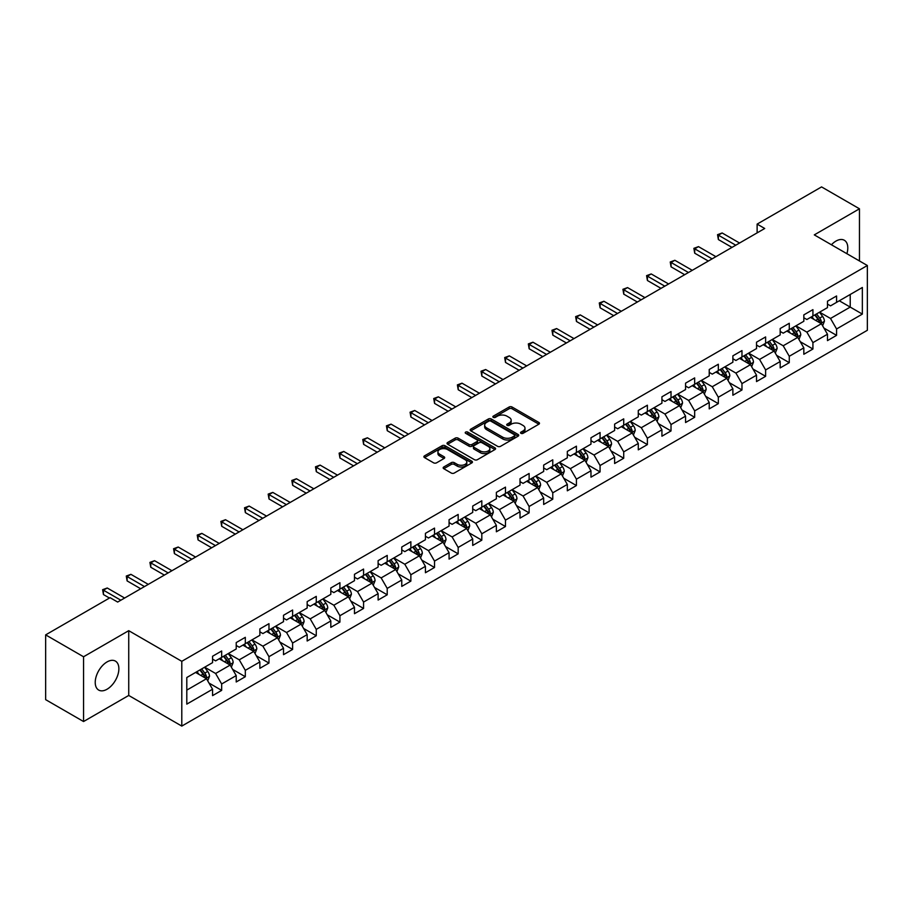 <?xml version="1.0" encoding="UTF-8"?>
<svg xmlns="http://www.w3.org/2000/svg" width="913" height="913" viewBox="0 0 913 913"><rect width="100%" height="100%" fill="white"/><g stroke="black" fill="none" stroke-linecap="round" stroke-linejoin="round"><path stroke-width="1.37" d="M520.969 433.333A1.472 0.856 0 0 0 523.058 433.333L538.864 424.203A2.1 1.21 0 0 0 539.48 423.347A2.1 1.21 0 0 0 538.864 422.479L512.079 407.015A2.1 1.21 0 0 0 509.112 407.015L493.294 416.145A1.472 0.856 0 0 0 492.86 416.75A1.472 0.856 0 0 0 493.294 417.355A1.472 0.856 0 0 0 495.382 417.355L497.425 416.168A6.733 3.892 0 0 1 506.955 416.168L509.18 417.458A6.733 3.892 0 0 1 511.154 420.208A6.733 3.892 0 0 1 509.18 422.959L507.137 424.134A1.472 0.856 0 0 0 506.704 424.739A1.472 0.856 0 0 0 507.137 425.344A1.472 0.856 0 0 0 509.214 425.344L511.269 424.157A6.733 3.892 0 0 1 520.787 424.157L523.023 425.447A6.733 3.892 0 0 1 524.998 428.197A6.733 3.892 0 0 1 523.023 430.947L520.969 432.123A1.472 0.856 0 0 0 520.547 432.728A1.472 0.856 0 0 0 520.969 433.333L520.969 432.123M107.049 689.235A16.719 9.655 120 0 0 117.971 674.502A16.719 9.655 120 0 0 115.415 661.103A16.719 9.655 120 0 0 107.049 661.925A16.719 9.655 120 0 0 96.127 676.67A16.719 9.655 120 0 0 98.684 690.068A16.719 9.655 120 0 0 107.049 689.235M846.887 253.7A16.719 9.655 120 0 0 844.331 240.267A16.719 9.655 120 0 0 835.966 241.089A16.719 9.655 120 0 0 831.423 244.764M443.775 466.988A2.1 1.21 0 0 0 443.159 467.844A2.1 1.21 0 0 0 443.775 468.7L451.296 473.048A2.1 1.21 0 0 0 454.275 473.048L471.827 462.902A2.1 1.21 0 0 0 472.443 462.046A2.1 1.21 0 0 0 471.827 461.191L445.042 445.727A2.1 1.21 0 0 0 442.063 445.727L424.511 455.861A2.1 1.21 0 0 0 423.894 456.717A2.1 1.21 0 0 0 424.511 457.584L433.584 462.823A2.1 1.21 0 0 0 436.562 462.823L444.072 458.486A2.1 1.21 0 0 0 444.688 457.618A2.1 1.21 0 0 0 444.072 456.762L439.575 454.16A5.626 3.253 0 0 1 437.932 451.867A5.626 3.253 0 0 1 441.401 448.865A5.626 3.253 0 0 1 447.541 449.573L465.174 459.753A5.626 3.253 0 0 1 466.817 462.046A5.626 3.253 0 0 1 463.348 465.048A5.626 3.253 0 0 1 457.208 464.34L454.275 462.651A2.1 1.21 0 0 0 451.296 462.651L443.775 466.988L443.775 468.7M128.733 630.678L83.551 656.767L45.65 634.877L45.65 699.655L83.551 721.532L128.733 695.455L181.79 726.086L181.79 661.32L128.733 630.678L128.733 695.455M859.464 260.958L859.464 208.792L814.293 234.881L867.35 265.512L181.79 661.32M859.464 208.792L821.563 186.914L757.128 224.107L757.128 232.861M45.65 634.877L110.085 597.684L117.663 602.055L764.717 228.49L757.128 224.107M497.574 446.32A2.1 1.21 0 0 0 500.552 446.32L518.105 436.186A2.1 1.21 0 0 0 518.721 435.33A2.1 1.21 0 0 0 518.105 434.474L491.32 418.999A2.1 1.21 0 0 0 488.352 418.999L470.788 429.144A2.1 1.21 0 0 0 470.172 430A2.1 1.21 0 0 0 470.788 430.856L497.574 446.32M466.246 433.652A1.472 0.856 0 0 1 467.741 433.858L494.937 449.561L477.408 459.684A2.1 1.21 0 0 1 474.429 459.684L447.644 444.22L455.165 439.918L455.165 438.16L447.644 442.497A2.1 1.21 0 0 0 447.028 443.364A2.1 1.21 0 0 0 447.644 444.22L447.644 442.497M455.165 439.918A2.1 1.21 0 0 1 458.143 439.918L458.143 438.16A2.1 1.21 0 0 0 455.165 438.16M458.143 438.16L469.008 444.437A2.1 1.21 0 0 0 471.975 444.437L476.963 441.561A2.1 1.21 0 0 0 477.579 440.694A2.1 1.21 0 0 0 476.963 439.838L465.653 433.31A1.472 0.856 0 0 1 465.219 432.705A1.472 0.856 0 0 1 466.132 431.917A1.472 0.856 0 0 1 467.741 432.1L494.972 447.827A2.1 1.21 0 0 1 495.588 448.682A2.1 1.21 0 0 1 494.972 449.55L494.972 447.827M181.79 726.086L867.35 330.289L867.35 265.512M209.009 683.072L221.665 690.376L221.665 683.985L236.216 675.586L236.216 681.977L245.312 676.727L245.312 670.336L259.863 661.925L259.863 668.316L268.97 663.066L268.97 656.675L283.521 648.276L283.521 654.667L292.616 649.417L292.616 643.026L307.167 634.615L307.167 641.006L316.263 635.756L316.263 629.365L330.814 620.966L330.814 627.357L339.921 622.107L339.921 615.716L354.472 607.316L354.472 613.696L363.568 608.446L363.568 602.055L378.119 593.655L378.119 600.046L387.215 594.797L387.215 588.406L401.766 580.006L401.766 586.397L410.861 581.136L410.861 574.756L425.424 566.345L425.424 572.736L434.52 567.487L434.52 561.096L449.07 552.696L449.07 559.087L458.166 553.837L458.166 547.446L472.717 539.035L472.717 545.426L481.813 540.176L481.813 533.785L496.375 525.386L496.375 531.777L505.471 526.527L505.471 520.136L520.022 511.725L520.022 518.116L529.118 512.866L529.118 506.475L543.669 498.076L543.669 504.467L552.764 499.217L552.764 492.826L567.327 484.426L567.327 490.806L576.423 485.556L576.423 479.165L590.973 470.766L590.973 477.157L600.069 471.907L600.069 465.516L614.62 457.116L614.62 463.507L623.716 458.246L623.716 451.867L638.278 443.456L638.278 449.847L647.374 444.597L647.374 438.206L661.925 429.806L661.925 436.197L671.021 430.947L671.021 424.556L685.572 416.145L685.572 422.536L694.667 417.287L694.667 410.896L709.23 402.496L709.23 408.887L718.326 403.637L718.326 397.246L732.877 388.835L732.877 395.226L741.972 389.977L741.972 383.586L756.523 375.186L756.523 381.577L765.619 376.327L765.619 369.936L780.181 361.537L780.181 367.916L789.277 362.666L789.277 356.275L803.828 347.876L803.828 354.267L812.924 349.017L812.924 342.626L827.475 334.226L827.475 340.617L836.57 335.356L836.57 328.977L862.351 314.095L862.351 287.481L850.22 294.488L850.22 307.088L862.351 314.095M221.665 690.376L212.569 695.626L212.569 689.235L186.8 704.117L186.8 677.514L212.569 662.633L212.569 656.242L221.665 650.992L221.665 657.383L236.216 648.972L236.216 642.581L245.312 637.331L245.312 643.722L259.863 635.322L259.863 628.931L268.97 623.682L268.97 630.073L283.521 621.662L283.521 615.271L292.616 610.021L292.616 616.412L307.167 608.012L307.167 601.621L316.263 596.372L316.263 602.763L330.814 594.352L330.814 587.972L339.921 582.711L339.921 589.102L354.472 580.702L354.472 574.311L363.568 569.061L363.568 575.452L378.119 567.053L378.119 560.662L387.215 555.412L387.215 561.792L401.766 553.392L401.766 547.001L410.861 541.751L410.861 548.142L425.424 539.743L425.424 533.352L434.52 528.102L434.52 534.493L449.07 526.082L449.07 519.691L458.166 514.441L458.166 520.832L472.717 512.433L472.717 506.042L481.813 500.792L481.813 507.183L496.375 498.772L496.375 492.381L505.471 487.131L505.471 493.522L520.022 485.123L520.022 478.732L529.118 473.482L529.118 479.873L543.669 471.462L543.669 465.082L552.764 459.821L552.764 466.212L567.327 457.812L567.327 451.421L576.423 446.172L576.423 452.563L590.973 444.163L590.973 437.772L600.069 432.522L600.069 438.902L614.62 430.502L614.62 424.111L623.716 418.862L623.716 425.253L638.278 416.853L638.278 410.462L647.374 405.212L647.374 411.603L661.925 403.192L661.925 396.801L671.021 391.551L671.021 397.942L685.572 389.543L685.572 383.152L694.667 377.902L694.667 384.293L709.23 375.882L709.23 369.491L718.326 364.241L718.326 370.632L732.877 362.233L732.877 355.842L741.972 350.592L741.972 356.983L756.523 348.572L756.523 342.192L765.619 336.931L765.619 343.322L780.181 334.923L780.181 328.532L789.277 323.282L789.277 329.673L803.828 321.273L803.828 314.882L812.924 309.633L812.924 316.012L827.475 307.613L827.475 301.222L836.57 295.972L836.57 302.363L862.351 287.481M219.234 658.775L230.156 665.075L215.605 673.486L204.683 667.186M212.569 659.129L215.605 660.875L221.665 657.383M215.605 673.486L221.665 683.985M230.156 665.075L236.216 675.586M242.892 645.126L253.803 651.426L239.252 659.825L228.33 653.525M236.216 645.468L239.252 647.226L245.312 643.722M239.252 659.825L245.312 670.336M253.803 651.426L259.863 661.925M266.539 631.465L277.449 637.776L262.898 646.176L251.988 639.876M259.863 631.819L262.898 633.565L268.97 630.073M262.898 646.176L268.97 656.675M277.449 637.776L283.521 648.276M290.186 617.816L301.107 624.115L286.545 632.515L275.635 626.215M283.521 618.169L286.545 619.916L292.616 616.412M286.545 632.515L292.616 643.026M301.107 624.115L307.167 634.615M313.844 604.155L324.754 610.466L310.203 618.866L299.281 612.566M307.167 604.509L310.203 606.266L316.263 602.763M310.203 618.866L316.263 629.365M324.754 610.466L330.814 620.966M337.49 590.506L348.401 596.805L333.85 605.216L322.94 598.905M330.814 590.859L333.85 592.605L339.921 589.102M333.85 605.216L339.921 615.716M348.401 596.805L354.472 607.316M361.137 576.856L372.059 583.156L357.497 591.556L346.586 585.256M354.472 577.199L357.497 578.956L363.568 575.452M357.497 591.556L363.568 602.055M372.059 583.156L378.119 593.655M384.795 563.195L395.706 569.495L381.155 577.906L370.233 571.595M378.119 563.549L381.155 565.295L387.215 561.792M381.155 577.906L387.215 588.406M395.706 569.495L401.766 580.006M408.442 549.546L419.352 555.846L404.801 564.245L393.891 557.946M401.766 549.888L404.801 551.646L410.861 548.142M404.801 564.245L410.861 574.756M419.352 555.846L425.424 566.345M432.089 535.885L443.01 542.185L428.448 550.596L417.538 544.296M425.424 536.239L428.448 537.985L434.52 534.493M428.448 550.596L434.52 561.096M443.01 542.185L449.07 552.696M455.747 522.236L466.657 528.536L452.106 536.935L441.184 530.636M449.07 522.578L452.106 524.336L458.166 520.832M452.106 536.935L458.166 547.446M466.657 528.536L472.717 539.035M479.393 508.575L490.304 514.886L475.753 523.286L464.843 516.986M472.717 508.929L475.753 510.675L481.813 507.183M475.753 523.286L481.813 533.785M490.304 514.886L496.375 525.386M503.04 494.926L513.962 501.226L499.4 509.625L488.489 503.325M496.375 495.28L499.4 497.026L505.471 493.522M499.4 509.625L505.471 520.136M513.962 501.226L520.022 511.725M526.698 481.265L537.609 487.576L523.058 495.976L512.136 489.676M520.022 481.619L523.058 483.376L529.118 479.873M523.058 495.976L529.118 506.475M537.609 487.576L543.669 498.076M550.345 467.616L561.255 473.915L546.704 482.326L535.794 476.015M543.669 467.97L546.704 469.716L552.764 466.212M546.704 482.326L552.764 492.826M561.255 473.915L567.327 484.426M573.992 453.966L584.913 460.266L570.351 468.666L559.441 462.366M567.327 454.309L570.351 456.066L576.423 452.563M570.351 468.666L576.423 479.165M584.913 460.266L590.973 470.766M597.65 440.306L608.56 446.605L594.009 455.016L583.087 448.705M590.973 440.659L594.009 442.406L600.069 438.902M594.009 455.016L600.069 465.516M608.56 446.605L614.62 457.116M621.297 426.656L632.207 432.956L617.656 441.356L606.746 435.056M614.62 426.999L617.656 428.756L623.716 425.253M617.656 441.356L623.716 451.867M632.207 432.956L638.278 443.456M644.943 412.996L655.865 419.295L641.303 427.706L630.392 421.407M638.278 413.349L641.303 415.095L647.374 411.603M641.303 427.706L647.374 438.206M655.865 419.295L661.925 429.806M668.59 399.346L679.512 405.646L664.961 414.046L654.039 407.746M661.925 399.689L664.961 401.446L671.021 397.942M664.961 414.046L671.021 424.556M679.512 405.646L685.572 416.145M692.248 385.685L703.158 391.997L688.607 400.396L677.697 394.096M685.572 386.039L688.607 387.785L694.667 384.293M688.607 400.396L694.667 410.896M703.158 391.997L709.23 402.496M715.895 372.036L726.816 378.336L712.254 386.735L701.344 380.436M709.23 372.39L712.254 374.136L718.326 370.632M712.254 386.735L718.326 397.246M726.816 378.336L732.877 388.835M739.541 358.375L750.463 364.686L735.912 373.086L724.99 366.786M732.877 358.729L735.912 360.487L741.972 356.983M735.912 373.086L741.972 383.586M750.463 364.686L756.523 375.186M763.2 344.726L774.11 351.026L759.559 359.437L748.649 353.126M756.523 345.08L759.559 346.826L765.619 343.322M759.559 359.437L765.619 369.936M774.11 351.026L780.181 361.537M786.846 331.077L797.768 337.376L783.206 345.776L772.295 339.476M780.181 331.419L783.206 333.177L789.277 329.673M783.206 345.776L789.277 356.275M797.768 337.376L803.828 347.876M810.493 317.416L821.415 323.716L806.864 332.127L795.942 325.815M803.828 317.77L806.864 319.516L812.924 316.012M806.864 332.127L812.924 342.626M821.415 323.716L827.475 334.226M839.298 300.788L850.22 307.088L830.51 318.466L819.589 312.166M827.475 304.109L830.51 305.866L836.57 302.363M830.51 318.466L836.57 328.977M83.551 656.767L83.551 721.532M186.8 690.114L206.498 678.736L195.587 672.436M206.498 678.736L212.569 689.235M823.914 328.052L836.57 335.356M800.267 341.702L812.924 349.017M776.609 355.362L789.277 362.666M752.963 369.012L765.619 376.327M729.316 382.673L741.972 389.977M705.658 396.322L718.326 403.637M682.011 409.983L694.667 417.287M658.364 423.632L671.021 430.947M634.718 437.293L647.374 444.597M611.059 450.942L623.716 458.246M587.413 464.591L600.069 471.907M563.766 478.252L576.423 485.556M540.108 491.902L552.764 499.217M516.461 505.562L529.118 512.866M492.815 519.212L505.471 526.527M469.156 532.872L481.813 540.176M445.51 546.522L458.166 553.837M421.863 560.183L434.52 567.487M398.205 573.832L410.861 581.136M374.558 587.481L387.215 594.797M350.912 601.142L363.568 608.446M327.253 614.791L339.921 622.107M303.607 628.452L316.263 635.756M279.96 642.101L292.616 649.417M256.302 655.762L268.97 663.066M232.655 669.412L245.312 676.727M521.563 433.538L523.023 432.694A6.733 3.892 0 0 0 524.998 429.943L524.998 428.197M511.154 420.208L511.154 421.954A6.733 3.892 0 0 1 509.18 424.705L507.719 425.549M538.864 422.479L538.864 424.203L512.079 408.773A2.1 1.21 0 0 0 509.112 408.773L493.887 417.561M518.082 436.197L491.32 420.756A2.1 1.21 0 0 0 488.352 420.756L470.811 430.879M514.396 435.923A1.472 0.856 0 0 0 514.818 435.33A1.472 0.856 0 0 0 514.396 434.725L490.874 421.155A1.472 0.856 0 0 0 488.797 421.155L486.64 422.399A6.733 3.892 0 0 0 484.666 425.15A6.733 3.892 0 0 0 486.64 427.9L502.709 437.179A6.733 3.892 0 0 0 512.227 437.179L514.396 435.923L514.396 437.681A1.472 0.856 0 0 0 514.818 437.076L514.818 435.33M484.666 425.15L484.666 426.896A6.733 3.892 0 0 0 486.64 429.646L486.64 427.9M514.396 437.681L512.227 438.925A6.733 3.892 0 0 1 502.709 438.925L486.64 429.646M458.143 439.918L469.008 446.183A2.1 1.21 0 0 0 471.975 446.183L476.963 443.307A2.1 1.21 0 0 0 477.579 442.451L477.579 440.694M480.272 450.942A5.626 3.253 0 0 0 486.412 451.65A5.626 3.253 0 0 0 489.882 448.648A5.626 3.253 0 0 0 488.238 446.343L482.018 442.759A2.1 1.21 0 0 0 479.051 442.759L474.064 445.635A2.1 1.21 0 0 0 473.448 446.491A2.1 1.21 0 0 0 474.064 447.359L480.272 450.942L480.272 452.688A5.626 3.253 0 0 0 486.412 453.396A5.626 3.253 0 0 0 489.882 450.394L489.882 448.648M473.448 446.491L473.448 448.249A2.1 1.21 0 0 0 474.064 449.105L474.064 447.359M480.272 452.688L474.064 449.105M466.817 462.046L466.817 463.793A5.626 3.253 0 0 1 463.348 466.805A5.626 3.253 0 0 1 457.208 466.098L454.275 464.397A2.1 1.21 0 0 0 451.296 464.397L443.809 468.723M437.932 451.867L437.932 453.613A5.626 3.253 0 0 0 439.575 455.918L439.575 454.16M444.072 456.762L444.072 458.486L439.575 455.918M471.804 462.925L445.042 447.473A2.1 1.21 0 0 0 442.063 447.473L424.534 457.596M822.613 325.793L824.416 321.25A5.683 3.275 -120 0 0 822.602 316.412L819.475 312.235M814.019 319.447L811.897 316.617M820.536 323.213L821.346 321.49A5.683 3.275 -120 0 0 819.726 318.078L816.587 313.901M815.172 314.723L818.641 319.356A2.899 1.666 60 0 1 819.166 320.235L821.346 321.49M814.773 314.951L817.9 319.128A5.683 3.275 60 0 1 819.532 322.54M735.752 245.209L718.371 235.166L722.16 232.975L739.541 243.018M731.964 247.389L718.371 239.548L718.371 235.166L717.538 234.687L722.16 232.975M718.371 239.548L717.538 234.687M798.966 339.453L800.769 334.9A5.683 3.275 -120 0 0 798.955 330.072L795.828 325.895M790.373 333.108L788.239 330.266M796.889 336.863L797.7 335.151A5.683 3.275 -120 0 0 796.068 331.727L792.941 327.55M791.514 328.372L794.995 333.005A2.899 1.666 60 0 1 795.52 333.884L797.7 335.151M791.126 328.6L794.253 332.777A5.683 3.275 60 0 1 795.874 336.201M775.308 353.103L777.111 348.561A5.683 3.275 -120 0 0 775.297 343.722L772.17 339.545M766.715 346.757L764.592 343.916M773.231 350.524L774.041 348.8A5.683 3.275 -120 0 0 772.421 345.388L769.294 341.211M767.867 342.033L771.337 346.666A2.899 1.666 60 0 1 771.862 347.545L774.041 348.8M767.468 342.261L770.606 346.438A5.683 3.275 60 0 1 772.227 349.85M712.106 258.858L694.713 248.815L698.502 246.636L715.895 256.667M708.317 261.05L694.713 253.198L694.713 248.815L693.88 248.336L698.502 246.636M694.713 253.198L693.88 248.336M688.459 272.519L671.066 262.476L674.855 260.285L692.248 270.328M684.67 274.699L671.066 266.847L671.066 262.476L670.233 261.997L674.855 260.285M671.066 266.847L670.233 261.997M751.661 366.752L753.465 362.21A5.683 3.275 -120 0 0 751.65 357.371L748.523 353.194M743.068 360.418L740.945 357.576M749.584 364.173L750.395 362.461A5.683 3.275 -120 0 0 748.774 359.037L745.636 354.86M744.221 355.682L747.69 360.315A2.899 1.666 60 0 1 748.215 361.194L750.395 362.461M743.821 355.91L746.948 360.087A5.683 3.275 60 0 1 748.58 363.511M728.015 380.413L729.818 375.871A5.683 3.275 -120 0 0 728.003 371.032L724.876 366.855M719.421 374.068L717.287 371.226M725.938 377.834L726.748 376.11A5.683 3.275 -120 0 0 725.116 372.698L721.989 368.521M720.562 369.343L724.043 373.976A2.899 1.666 60 0 1 724.568 374.855L726.748 376.11M720.174 369.571L723.301 373.748A5.683 3.275 60 0 1 724.922 377.16M704.357 394.062L706.16 389.52A5.683 3.275 -120 0 0 704.345 384.681L701.218 380.504M695.763 387.717L693.64 384.887M702.28 391.483L703.09 389.76A5.683 3.275 -120 0 0 701.469 386.347L698.342 382.17M696.916 382.992L700.385 387.626A2.899 1.666 60 0 1 700.91 388.504L703.09 389.76M696.516 383.22L699.655 387.397A5.683 3.275 60 0 1 701.275 390.821M664.801 286.168L647.42 276.125L651.209 273.946L668.59 283.977M661.012 288.36L647.42 280.508L647.42 276.125L646.587 275.646L651.209 273.946M647.42 280.508L646.587 275.646M641.154 299.829L623.762 289.786L627.551 287.595L644.943 297.638M637.365 302.009L623.762 294.157L623.762 289.786L622.928 289.307L627.551 287.595M623.762 294.157L622.928 289.307M617.508 313.479L600.115 303.436L603.904 301.256L621.297 311.287M613.719 315.67L600.115 307.818L600.115 303.436L599.282 302.956L603.904 301.256M600.115 307.818L599.282 302.956M593.849 327.128L576.468 317.096L580.257 314.905L597.65 324.948M590.06 329.319L576.468 321.467L576.468 317.096L575.635 316.617L580.257 314.905M576.468 321.467L575.635 316.617M570.203 340.789L552.81 330.746L556.61 328.554L573.992 338.597M566.414 342.98L552.81 335.128L552.81 330.746L551.977 330.266L556.61 328.554M552.81 335.128L551.977 330.266M546.556 354.438L529.163 344.406L532.952 342.215L550.345 352.258M542.767 356.629L529.163 348.777L529.163 344.406L528.33 343.916L532.952 342.215M529.163 348.777L528.33 343.916M522.898 368.099L505.517 358.056L509.306 355.865L526.698 365.908M519.109 370.279L505.517 362.438L505.517 358.056L504.684 357.576L509.306 355.865M505.517 362.438L504.684 357.576M499.251 381.748L481.859 371.717L485.659 369.525L503.04 379.557M495.462 383.939L481.859 376.088L481.859 371.717L481.025 371.226L485.659 369.525M481.859 376.088L481.025 371.226M475.605 395.409L458.212 385.366L462.001 383.175L479.393 393.218M471.816 397.589L458.212 389.737L458.212 385.366L457.379 384.887L462.001 383.175M458.212 389.737L457.379 384.887M451.946 409.058L434.565 399.015L438.354 396.835L455.747 406.867M448.157 411.249L434.565 403.398L434.565 399.015L433.732 398.536L438.354 396.835M434.565 403.398L433.732 398.536M428.3 422.719L410.907 412.676L414.707 410.485L432.089 420.528M424.511 424.899L410.907 417.047L410.907 412.676L410.074 412.197L414.707 410.485M410.907 417.047L410.074 412.197M404.653 436.368L387.26 426.325L391.049 424.146L408.442 434.177M400.864 438.56L387.26 430.708L387.26 426.325L386.427 425.846L391.049 424.146M387.26 430.708L386.427 425.846M380.995 450.018L363.614 439.986L367.403 437.795L384.795 447.838M377.206 452.209L363.614 444.357L363.614 439.986L362.781 439.507L367.403 437.795M363.614 444.357L362.781 439.507M357.348 463.678L339.956 453.635L343.756 451.444L361.137 461.487M353.559 465.87L339.956 458.018L339.956 453.635L339.122 453.156L343.756 451.444M339.956 458.018L339.122 453.156M333.702 477.328L316.309 467.296L320.098 465.105L337.49 475.148M329.913 479.519L316.309 471.667L316.309 467.296L315.476 466.805L320.098 465.105M316.309 471.667L315.476 466.805M310.055 490.989L292.662 480.946L296.451 478.754L313.844 488.797M306.254 493.18L292.662 485.328L292.662 480.946L291.829 480.466L296.451 478.754M292.662 485.328L291.829 480.466M286.397 504.638L269.015 494.606L272.804 492.415L290.186 502.447M282.608 506.829L269.015 498.977L269.015 494.606L268.171 494.116L272.804 492.415M269.015 498.977L268.171 494.116M262.75 518.299L245.357 508.256L249.146 506.064L266.539 516.107M258.961 520.478L245.357 512.627L245.357 508.256L244.524 507.776L249.146 506.064M245.357 512.627L244.524 507.776M239.103 531.948L221.711 521.905L225.5 519.725L242.892 529.757M235.303 534.139L221.711 526.287L221.711 521.905L220.878 521.426L225.5 519.725M221.711 526.287L220.878 521.426M680.71 407.723L682.513 403.181A5.683 3.275 -120 0 0 680.699 398.342L677.572 394.165M672.116 401.378L669.994 398.536M678.633 405.144L679.443 403.42A5.683 3.275 -120 0 0 677.823 399.997L674.684 395.82M673.269 396.653L676.738 401.286A2.899 1.666 60 0 1 677.263 402.165L679.443 403.42M672.87 396.881L675.997 401.058A5.683 3.275 60 0 1 677.629 404.47M657.063 421.372L658.866 416.83A5.683 3.275 -120 0 0 657.052 411.991L653.925 407.814M648.47 415.027L646.336 412.197M654.986 418.793L655.796 417.07A5.683 3.275 -120 0 0 654.165 413.657L651.037 409.481M649.611 410.302L653.092 414.936A2.899 1.666 60 0 1 653.617 415.814L655.796 417.07M649.223 410.53L652.35 414.707A5.683 3.275 60 0 1 653.97 418.12M633.405 435.033L635.208 430.491A5.683 3.275 -120 0 0 633.394 425.652L630.267 421.475M624.812 428.688L622.689 425.846M631.328 432.442L632.15 430.731A5.683 3.275 -120 0 0 630.518 427.307L627.391 423.13M625.964 423.952L629.434 428.585A2.899 1.666 60 0 1 629.959 429.464L632.15 430.731M625.565 424.18L628.703 428.357A5.683 3.275 60 0 1 630.324 431.781M609.758 448.682L611.562 444.14A5.683 3.275 -120 0 0 609.747 439.301L606.62 435.124M601.165 442.337L599.042 439.507M607.681 446.103L608.492 444.38A5.683 3.275 -120 0 0 606.871 440.968L603.744 436.791M602.318 437.612L605.787 442.246A2.899 1.666 60 0 1 606.312 443.125L608.492 444.38M601.918 437.841L605.045 442.018A5.683 3.275 60 0 1 606.677 445.43M586.112 462.343L587.915 457.79A5.683 3.275 -120 0 0 586.1 452.962L582.973 448.785M577.518 455.998L575.384 453.156M584.035 459.753L584.845 458.041A5.683 3.275 -120 0 0 583.213 454.617L580.086 450.44M578.659 451.262L582.14 455.895A2.899 1.666 60 0 1 582.665 456.774L584.845 458.041M578.271 451.49L581.398 455.667A5.683 3.275 60 0 1 583.019 459.091M562.454 475.993L564.257 471.45A5.683 3.275 -120 0 0 562.442 466.611L559.315 462.435M553.86 469.647L551.737 466.805M560.377 473.413L561.198 471.69A5.683 3.275 -120 0 0 559.566 468.278L556.439 464.101M555.013 464.922L558.482 469.556A2.899 1.666 60 0 1 559.007 470.435L561.198 471.69M554.613 465.151L557.752 469.328A5.683 3.275 60 0 1 559.372 472.74M538.807 489.642L540.61 485.1A5.683 3.275 -120 0 0 538.796 480.261L535.669 476.084M530.213 483.308L528.091 480.466M536.73 487.063L537.54 485.351A5.683 3.275 -120 0 0 535.92 481.927L532.793 477.75M531.366 478.572L534.835 483.205A2.899 1.666 60 0 1 535.36 484.084L537.54 485.351M530.967 478.8L534.094 482.977A5.683 3.275 60 0 1 535.726 486.401M515.16 503.303L516.963 498.76A5.683 3.275 -120 0 0 515.149 493.922L512.022 489.745M506.567 496.957L504.433 494.116M513.083 500.723L513.893 499A5.683 3.275 -120 0 0 512.261 495.588L509.134 491.411M507.708 492.233L511.189 496.866A2.899 1.666 60 0 1 511.714 497.745L513.893 499M507.32 492.461L510.447 496.638A5.683 3.275 60 0 1 512.067 500.05M491.502 516.952L493.305 512.41A5.683 3.275 -120 0 0 491.491 507.571L488.364 503.394M482.909 510.607L480.786 507.776M489.425 514.373L490.247 512.661A5.683 3.275 -120 0 0 488.615 509.237L485.488 505.06M484.061 505.882L487.531 510.515A2.899 1.666 60 0 1 488.056 511.394L490.247 512.661M483.662 506.11L486.8 510.287A5.683 3.275 60 0 1 488.421 513.711M467.855 530.613L469.659 526.071A5.683 3.275 -120 0 0 467.844 521.232L464.717 517.055M459.262 524.267L457.139 521.426M465.778 528.034L466.589 526.31A5.683 3.275 -120 0 0 464.968 522.898L461.841 518.721M460.414 519.543L463.884 524.176A2.899 1.666 60 0 1 464.409 525.055L466.589 526.31M460.015 519.771L463.142 523.948A5.683 3.275 60 0 1 464.774 527.36M444.209 544.262L446.012 539.72A5.683 3.275 -120 0 0 444.197 534.881L441.07 530.704M435.615 537.917L433.481 535.086M442.132 541.683L442.942 539.96A5.683 3.275 -120 0 0 441.31 536.547L438.183 532.37M436.768 533.192L440.237 537.825A2.899 1.666 60 0 1 440.762 538.704L442.942 539.96M436.368 533.42L439.495 537.597A5.683 3.275 60 0 1 441.127 541.01M420.551 557.923L422.354 553.381A5.683 3.275 -120 0 0 420.539 548.542L417.412 544.365M411.957 551.578L409.834 548.736M418.474 555.332L419.295 553.62A5.683 3.275 -120 0 0 417.663 550.197L414.536 546.02M413.11 546.841L416.579 551.475A2.899 1.666 60 0 1 417.104 552.354L419.295 553.62M412.71 547.07L415.849 551.247A5.683 3.275 60 0 1 417.469 554.67M396.904 571.572L398.707 567.03A5.683 3.275 -120 0 0 396.893 562.191L393.765 558.014M388.31 565.227L386.188 562.397M394.827 568.993L395.637 567.27A5.683 3.275 -120 0 0 394.017 563.857L390.89 559.68M389.463 560.502L392.932 565.136A2.899 1.666 60 0 1 393.457 566.014L395.637 567.27M389.064 560.73L392.191 564.907A5.683 3.275 60 0 1 393.823 568.32M373.257 585.233L375.06 580.679A5.683 3.275 -120 0 0 373.246 575.852L370.119 571.675M364.664 578.888L362.529 576.046M371.18 582.642L371.99 580.93A5.683 3.275 -120 0 0 370.358 577.507L367.231 573.33M365.816 574.151L369.286 578.785A2.899 1.666 60 0 1 369.811 579.664L371.99 580.93M365.417 574.38L368.544 578.557A5.683 3.275 60 0 1 370.176 581.98M349.599 598.882L351.402 594.34A5.683 3.275 -120 0 0 349.599 589.501L346.461 585.324M341.006 592.537L338.883 589.695M347.522 596.303L348.344 594.58A5.683 3.275 -120 0 0 346.712 591.168L343.585 586.991M342.158 587.812L345.628 592.446A2.899 1.666 60 0 1 346.153 593.324L348.344 594.58M341.77 588.04L344.897 592.217A5.683 3.275 60 0 1 346.518 595.63M325.952 612.532L327.756 607.99A5.683 3.275 -120 0 0 325.941 603.151L322.814 598.974M317.359 606.198L315.236 603.356M323.875 609.952L324.686 608.241A5.683 3.275 -120 0 0 323.065 604.817L319.938 600.64M318.511 601.462L321.981 606.095A2.899 1.666 60 0 1 322.506 606.974L324.686 608.241M318.112 601.69L321.239 605.867A5.683 3.275 60 0 1 322.871 609.291M302.306 626.192L304.109 621.65A5.683 3.275 -120 0 0 302.294 616.811L299.167 612.634M293.712 619.847L291.578 617.005M300.229 623.613L301.039 621.89A5.683 3.275 -120 0 0 299.407 618.478L296.28 614.301M294.865 615.122L298.334 619.756A2.899 1.666 60 0 1 298.859 620.635L301.039 621.89M294.465 615.351L297.592 619.528A5.683 3.275 60 0 1 299.224 622.94M278.648 639.842L280.451 635.3A5.683 3.275 -120 0 0 278.648 630.461L275.509 626.284M270.054 633.496L267.931 630.666M276.571 637.263L277.392 635.551A5.683 3.275 -120 0 0 275.76 632.127L272.633 627.95M271.207 628.772L274.676 633.405A2.899 1.666 60 0 1 275.201 634.284L277.392 635.551M270.819 629L273.946 633.177A5.683 3.275 60 0 1 275.566 636.601M255.001 653.503L256.804 648.96A5.683 3.275 -120 0 0 254.989 644.122L251.862 639.945M246.407 647.157L244.285 644.316M252.924 650.923L253.734 649.2A5.683 3.275 -120 0 0 252.114 645.788L248.987 641.611M247.56 642.432L251.029 647.066A2.899 1.666 60 0 1 251.554 647.945L253.734 649.2M247.161 642.661L250.288 646.838A5.683 3.275 60 0 1 251.92 650.25M231.354 667.152L233.157 662.61A5.683 3.275 -120 0 0 231.343 657.771L228.216 653.594M222.761 660.807L220.638 657.976M229.277 664.573L230.087 662.849A5.683 3.275 -120 0 0 228.455 659.437L225.328 655.26M223.913 656.082L227.383 660.715A2.899 1.666 60 0 1 227.908 661.594L230.087 662.849M223.514 656.31L226.641 660.487A5.683 3.275 60 0 1 228.273 663.899M215.445 545.609L198.064 535.566L201.853 533.375L219.234 543.418M211.656 547.789L198.064 539.937L198.064 535.566L197.219 535.086L201.853 533.375M198.064 539.937L197.219 535.086M191.798 559.258L174.406 549.215L178.195 547.035L195.587 557.067M188.01 561.449L174.406 553.598L174.406 549.215L173.573 548.736L178.195 547.035M174.406 553.598L173.573 548.736M168.152 572.908L150.759 562.876L154.548 560.685L171.941 570.728M164.351 575.099L150.759 567.247L150.759 562.876L149.926 562.397L154.548 560.685M150.759 567.247L149.926 562.397M144.494 586.568L127.112 576.525L130.901 574.334L148.283 584.377M140.705 588.759L127.112 580.908L127.112 576.525L126.279 576.046L130.901 574.334M127.112 580.908L126.279 576.046M207.696 680.813L209.499 676.271A5.683 3.275 -120 0 0 207.696 671.432L204.558 667.255M199.102 674.467L196.98 671.626M205.619 678.222L206.441 676.51A5.683 3.275 -120 0 0 204.809 673.086L201.682 668.909M200.255 669.731L203.725 674.365A2.899 1.666 60 0 1 204.261 675.243L206.441 676.51M199.867 669.959L202.994 674.136A5.683 3.275 60 0 1 204.615 677.56M120.847 600.218L103.454 590.186L107.243 587.995L124.636 598.038M109.48 598.038L103.454 594.557L103.454 590.186L102.621 589.695L107.243 587.995M103.454 594.557L102.621 589.695M523.023 432.694L523.023 430.947M507.137 425.344L507.137 424.134M509.18 424.705L509.18 422.959M493.294 417.355L493.294 416.145M509.112 408.773L509.112 407.015M512.079 408.773L512.079 407.015M470.788 430.856L470.788 429.144M488.352 420.756L488.352 418.999M491.32 420.756L491.32 418.999M518.105 436.186L518.105 434.474M502.709 438.925L502.709 437.179M512.227 438.925L512.227 437.179M469.008 446.183L469.008 444.437M471.975 446.183L471.975 444.437M476.963 443.307L476.963 441.561M467.741 433.858L467.741 432.1M451.296 464.397L451.296 462.651M454.275 464.397L454.275 462.651M457.208 466.098L457.208 464.34M424.511 457.584L424.511 455.861M442.063 447.473L442.063 445.727M445.042 447.473L445.042 445.727M471.827 462.902L471.827 461.191M820.855 323.396L824.382 321.365M819.726 318.078L822.602 316.412M815.674 320.406L817.9 319.128M797.197 337.045L800.724 335.014M796.068 331.727L798.955 330.072M792.028 334.067L794.253 332.777M773.551 350.706L777.077 348.675M772.421 345.388L775.297 343.722M768.381 347.716L770.606 346.438M749.904 364.355L753.43 362.324M748.774 359.037L751.65 357.371M744.734 361.377L746.948 360.087M726.246 378.016L729.772 375.973M725.116 372.698L728.003 371.032M721.076 375.026L723.301 373.748M702.599 391.666L706.126 389.634M701.469 386.347L704.345 384.681M697.429 388.687L699.655 387.397M678.952 405.326L682.479 403.284M677.823 399.997L680.699 398.342M673.783 402.336L675.997 401.058M655.294 418.976L658.821 416.944M654.165 413.657L657.052 411.991M650.124 415.986L652.35 414.707M631.648 432.636L635.174 430.594M630.518 427.307L633.394 425.652M626.478 429.646L628.703 428.357M608.001 446.286L611.527 444.254M606.871 440.968L609.747 439.301M602.831 443.296L605.045 442.018M584.354 459.935L587.869 457.904M583.213 454.617L586.1 452.962M579.173 456.957L581.398 455.667M560.696 473.596L564.223 471.565M559.566 468.278L562.442 466.611M555.526 470.606L557.752 469.328M537.049 487.245L540.576 485.214M535.92 481.927L538.796 480.261M531.88 484.267L534.094 482.977M513.403 500.906L516.918 498.863M512.261 495.588L515.149 493.922M508.221 497.916L510.447 496.638M489.745 514.555L493.271 512.524M488.615 509.237L491.491 507.571M484.575 511.577L486.8 510.287M466.098 528.216L469.624 526.173M464.968 522.898L467.844 521.232M460.928 525.226L463.142 523.948M442.451 541.866L445.966 539.834M441.31 536.547L444.197 534.881M437.27 538.875L439.495 537.597M418.793 555.526L422.32 553.483M417.663 550.197L420.539 548.542M413.623 552.536L415.849 551.247M395.146 569.176L398.673 567.144M394.017 563.857L396.893 562.191M389.977 566.186L392.191 564.907M371.5 582.825L375.015 580.794M370.358 577.507L373.246 575.852M366.318 579.846L368.544 578.557M347.842 596.486L351.368 594.454M346.712 591.168L349.599 589.501M342.672 593.496L344.897 592.217M324.195 610.135L327.721 608.104M323.065 604.817L325.941 603.151M319.025 607.156L321.239 605.867M300.548 623.796L304.063 621.753M299.407 618.478L302.294 616.811M295.367 620.806L297.592 619.528M276.89 637.445L280.417 635.414M275.76 632.127L278.648 630.461M271.72 634.467L273.946 633.177M253.243 651.106L256.77 649.063M252.114 645.788L254.989 644.122M248.074 648.116L250.288 646.838M229.597 664.755L233.112 662.724M228.455 659.437L231.343 657.771M224.415 661.765L226.641 660.487M205.939 678.416L209.465 676.373M204.809 673.086L207.696 671.432M200.769 675.426L202.994 674.136"/></g></svg>
